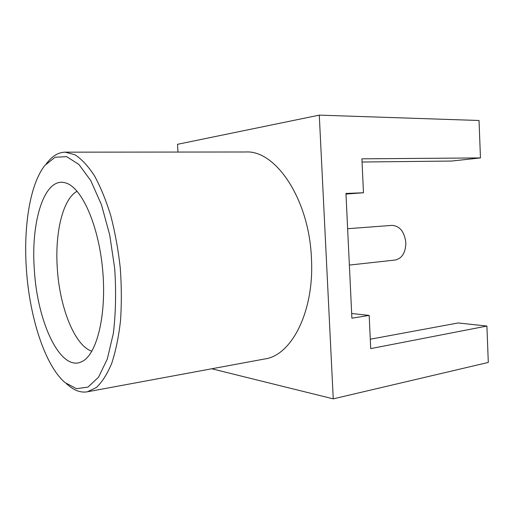 <?xml version="1.0" encoding="UTF-8"?>
<svg xmlns="http://www.w3.org/2000/svg" width="514" height="514" viewBox="0 0 514 514"><rect width="100%" height="100%" fill="white"/><g stroke="black" fill="none" stroke-linecap="round" stroke-linejoin="round"><path stroke-width="0.77" d="M349.366 265.07L395.137 260.045C402.057 258.465 405.63 252.702 405.854 242.762C404.473 231.73 399.834 225.942 391.938 225.389L347.631 228.704M26.432 269.683C29.613 317.215 44.866 365.293 64.963 382.538L76.457 388.68L87.926 387.126L98.515 377.244L107.285 359.068L113.331 333.49C115.772 313.283 116.228 291.599 114.693 268.443L109.694 234.853L101.451 204.739L90.83 180.703L78.88 164.435L66.666 156.661L55.107 157.233L44.93 165.373C29.96 183.98 23.329 226.738 26.432 269.683M46.125 163.953L47.725 162.064C52.891 155.601 58.718 152.305 65.207 152.163L74.838 154.708C81.463 158.922 87.952 165.868 94.319 175.544C100.468 186.723 105.948 200.087 110.761 215.636C115.04 232.155 118.214 249.586 120.27 267.929C121.6 286.343 121.677 304.057 120.488 321.077C118.599 337.242 115.656 351.383 111.66 363.501C107.169 374.179 102.055 382.191 96.324 387.55L87.316 391.816C80.91 392.863 74.581 390.685 68.317 385.282L66.402 383.714M77.113 191.247C62.612 199.053 54.754 233.401 57.33 268.745C59.708 307.475 74.646 345.742 91.871 351.21M34.387 270.351C37.387 322.843 61.07 373.588 82.542 361.265C97.114 353.722 106.796 314.028 102.633 269.554C98.592 225.068 81.81 187.822 66.1 183.068C44.519 175.505 30.493 221.675 34.387 270.351M87.316 391.816L264.896 358.939C291.566 355.444 314.562 311.278 311.42 258.002C309.132 198.963 275.465 149.895 245.801 151.996L65.207 152.163M345.98 194.061L363.475 192.75L345.954 193.463L351.897 318.198L369.174 315.41L351.672 313.495M211.755 368.776L333.252 398.864L319.284 115.136L479.029 120.488L480.461 157.92L451.562 161.049L362.049 162.013M480.461 157.92L361.901 158.832L363.475 192.75M370.279 339.208L458.09 322.972L486.906 326.043L488.3 362.434L333.252 398.864M486.906 326.043L370.716 348.614L369.174 315.41M319.284 115.136L177.516 144.305L177.972 152.054"/></g></svg>
